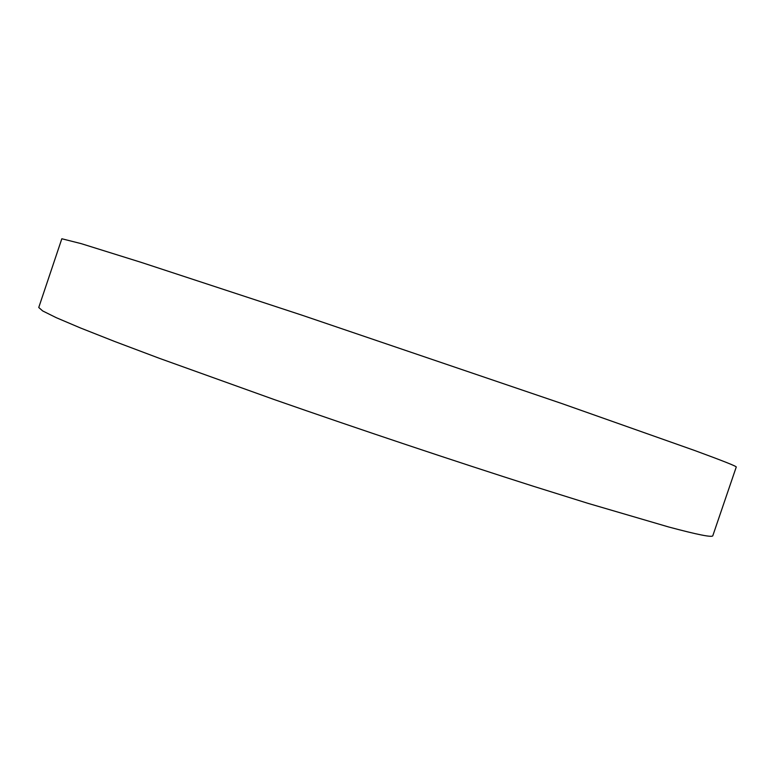 <?xml version="1.0" encoding="UTF-8"?>
<svg xmlns="http://www.w3.org/2000/svg" width="775" height="775" viewBox="0 0 775 775"><rect width="100%" height="100%" fill="white"/><g stroke="black" fill="none" stroke-linecap="round" stroke-linejoin="round"><path stroke-width="1.16" d="M668.544 526.942L587.886 503.314L533.655 486.351C454.906 461.27 359.958 429.515 273.982 399.474L159.437 358.341L114.787 341.523L80.28 327.893L56.313 317.702L42.683 310.94L38.75 307.491L61.826 238.758L81.191 243.641L141.389 262.434L302.395 315.328L561.798 403.533L694.603 450.478C723.085 460.931 736.967 466.443 736.25 467.034L712.835 535.661C712.642 537.705 697.878 534.798 668.544 526.942"/></g></svg>
